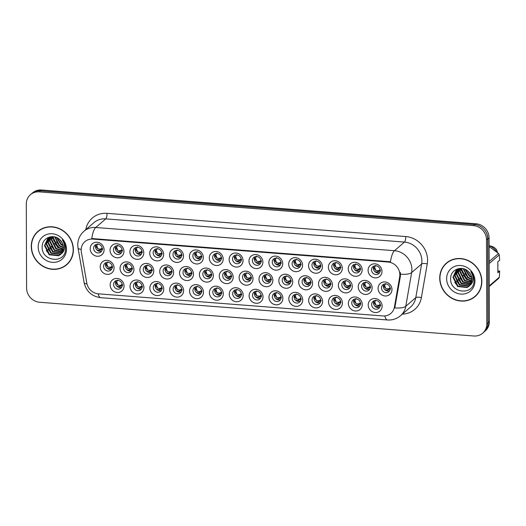 <?xml version="1.0" encoding="UTF-8"?>
<svg xmlns="http://www.w3.org/2000/svg" width="526" height="526" viewBox="0 0 526 526"><rect width="100%" height="100%" fill="white"/><g stroke="black" fill="none" stroke-linecap="round" stroke-linejoin="round"><path stroke-width="0.79" d="M302.713 299.899A7.265 6.7 49.2 0 1 295.79 306.369A7.265 6.7 49.2 0 1 288.82 298.821A7.265 6.7 49.2 0 1 295.737 292.351A7.265 6.7 49.2 0 1 302.713 299.899M292.219 298.334A4.543 4.188 -130.8 0 0 294.843 302.549A4.543 4.188 -130.8 0 0 299.531 302.108A4.543 4.188 -130.8 0 0 300.905 299.005A4.543 4.188 -130.8 0 0 298.281 294.79A4.543 4.188 -130.8 0 0 293.593 295.231A4.543 4.188 -130.8 0 0 292.219 298.334M322.563 301.444A7.265 6.7 49.2 0 1 315.639 307.914A7.265 6.7 49.2 0 1 308.67 300.366A7.265 6.7 49.2 0 1 315.587 293.896A7.265 6.7 49.2 0 1 322.563 301.444M312.069 299.873A4.543 4.188 -130.8 0 0 314.693 304.094A4.543 4.188 -130.8 0 0 319.381 303.653A4.543 4.188 -130.8 0 0 320.755 300.55A4.543 4.188 -130.8 0 0 318.131 296.335A4.543 4.188 -130.8 0 0 313.443 296.776A4.543 4.188 -130.8 0 0 312.069 299.873M342.413 302.983A7.265 6.7 49.2 0 1 335.489 309.452A7.265 6.7 49.2 0 1 328.52 301.904A7.265 6.7 49.2 0 1 335.437 295.434A7.265 6.7 49.2 0 1 342.413 302.983M331.919 301.418A4.543 4.188 -130.8 0 0 334.543 305.639A4.543 4.188 -130.8 0 0 339.231 305.192A4.543 4.188 -130.8 0 0 340.605 302.095A4.543 4.188 -130.8 0 0 337.981 297.874A4.543 4.188 -130.8 0 0 333.3 298.314A4.543 4.188 -130.8 0 0 331.919 301.418M282.863 298.36A7.265 6.7 49.2 0 1 275.94 304.824A7.265 6.7 49.2 0 1 268.97 297.275A7.265 6.7 49.2 0 1 275.887 290.806A7.265 6.7 49.2 0 1 282.863 298.36M272.369 296.789A4.543 4.188 -130.8 0 0 274.993 301.01A4.543 4.188 -130.8 0 0 279.681 300.57A4.543 4.188 -130.8 0 0 281.055 297.466A4.543 4.188 -130.8 0 0 278.432 293.245A4.543 4.188 -130.8 0 0 273.744 293.692A4.543 4.188 -130.8 0 0 272.369 296.789M263.013 296.815A7.265 6.7 49.2 0 1 256.09 303.285A7.265 6.7 49.2 0 1 249.12 295.737A7.265 6.7 49.2 0 1 256.037 289.267A7.265 6.7 49.2 0 1 263.013 296.815M252.519 295.25A4.543 4.188 -130.8 0 0 255.143 299.465A4.543 4.188 -130.8 0 0 259.831 299.024A4.543 4.188 -130.8 0 0 261.205 295.921A4.543 4.188 -130.8 0 0 258.582 291.706A4.543 4.188 -130.8 0 0 253.894 292.147A4.543 4.188 -130.8 0 0 252.519 295.25M362.263 304.528A7.265 6.7 49.2 0 1 355.339 310.998A7.265 6.7 49.2 0 1 348.37 303.449A7.265 6.7 49.2 0 1 355.287 296.98A7.265 6.7 49.2 0 1 362.263 304.528M351.769 302.963A4.543 4.188 -130.8 0 0 354.392 307.177A4.543 4.188 -130.8 0 0 359.08 306.737A4.543 4.188 -130.8 0 0 360.455 303.633A4.543 4.188 -130.8 0 0 357.831 299.419A4.543 4.188 -130.8 0 0 353.15 299.859A4.543 4.188 -130.8 0 0 351.769 302.963M243.163 295.27A7.265 6.7 49.2 0 1 236.24 301.74A7.265 6.7 49.2 0 1 229.264 294.192A7.265 6.7 49.2 0 1 236.187 287.722A7.265 6.7 49.2 0 1 243.163 295.27M232.67 293.705A4.543 4.188 -130.8 0 0 235.293 297.926A4.543 4.188 -130.8 0 0 239.981 297.479A4.543 4.188 -130.8 0 0 241.355 294.382A4.543 4.188 -130.8 0 0 238.732 290.161A4.543 4.188 -130.8 0 0 234.044 290.602A4.543 4.188 -130.8 0 0 232.67 293.705M223.313 293.732A7.265 6.7 49.2 0 1 216.39 300.201A7.265 6.7 49.2 0 1 209.414 292.647A7.265 6.7 49.2 0 1 216.337 286.183A7.265 6.7 49.2 0 1 223.313 293.732M212.82 292.16A4.543 4.188 -130.8 0 0 215.443 296.381A4.543 4.188 -130.8 0 0 220.131 295.941A4.543 4.188 -130.8 0 0 221.505 292.837A4.543 4.188 -130.8 0 0 218.882 288.616A4.543 4.188 -130.8 0 0 214.194 289.063A4.543 4.188 -130.8 0 0 212.82 292.16M203.457 292.186A7.265 6.7 49.2 0 1 196.54 298.656A7.265 6.7 49.2 0 1 189.564 291.108A7.265 6.7 49.2 0 1 196.487 284.638A7.265 6.7 49.2 0 1 203.457 292.186M192.97 290.622A4.543 4.188 -130.8 0 0 195.593 294.836A4.543 4.188 -130.8 0 0 200.281 294.396A4.543 4.188 -130.8 0 0 201.655 291.292A4.543 4.188 -130.8 0 0 199.032 287.078A4.543 4.188 -130.8 0 0 194.344 287.518A4.543 4.188 -130.8 0 0 192.97 290.622M183.607 290.641A7.265 6.7 49.2 0 1 176.69 297.111A7.265 6.7 49.2 0 1 169.714 289.563A7.265 6.7 49.2 0 1 176.637 283.093A7.265 6.7 49.2 0 1 183.607 290.641M173.12 289.076A4.543 4.188 -130.8 0 0 175.743 293.298A4.543 4.188 -130.8 0 0 180.431 292.85A4.543 4.188 -130.8 0 0 181.805 289.754A4.543 4.188 -130.8 0 0 179.182 285.533A4.543 4.188 -130.8 0 0 174.494 285.973A4.543 4.188 -130.8 0 0 173.12 289.076M163.757 289.103A7.265 6.7 49.2 0 1 156.84 295.573A7.265 6.7 49.2 0 1 149.864 288.024A7.265 6.7 49.2 0 1 156.787 281.555A7.265 6.7 49.2 0 1 163.757 289.103M153.27 287.531A4.543 4.188 -130.8 0 0 155.893 291.752A4.543 4.188 -130.8 0 0 160.581 291.312A4.543 4.188 -130.8 0 0 161.955 288.209A4.543 4.188 -130.8 0 0 159.332 283.987A4.543 4.188 -130.8 0 0 154.644 284.435A4.543 4.188 -130.8 0 0 153.27 287.531M143.907 287.558A7.265 6.7 49.2 0 1 136.99 294.027A7.265 6.7 49.2 0 1 130.014 286.479A7.265 6.7 49.2 0 1 136.938 280.01A7.265 6.7 49.2 0 1 143.907 287.558M133.42 285.993A4.543 4.188 -130.8 0 0 136.043 290.207A4.543 4.188 -130.8 0 0 140.731 289.767A4.543 4.188 -130.8 0 0 142.105 286.663A4.543 4.188 -130.8 0 0 139.482 282.449A4.543 4.188 -130.8 0 0 134.794 282.889A4.543 4.188 -130.8 0 0 133.42 285.993M124.057 286.019A7.265 6.7 49.2 0 1 117.14 292.482A7.265 6.7 49.2 0 1 110.164 284.934A7.265 6.7 49.2 0 1 117.088 278.464A7.265 6.7 49.2 0 1 124.057 286.019M113.57 284.448A4.543 4.188 -130.8 0 0 116.193 288.669A4.543 4.188 -130.8 0 0 120.881 288.228A4.543 4.188 -130.8 0 0 122.256 285.125A4.543 4.188 -130.8 0 0 119.632 280.904A4.543 4.188 -130.8 0 0 114.944 281.344A4.543 4.188 -130.8 0 0 113.57 284.448M382.113 306.073A7.265 6.7 49.2 0 1 375.189 312.543A7.265 6.7 49.2 0 1 368.22 304.988A7.265 6.7 49.2 0 1 375.137 298.525A7.265 6.7 49.2 0 1 382.113 306.073M371.619 304.501A4.543 4.188 -130.8 0 0 374.242 308.723A4.543 4.188 -130.8 0 0 378.93 308.282A4.543 4.188 -130.8 0 0 380.305 305.179A4.543 4.188 -130.8 0 0 377.681 300.957A4.543 4.188 -130.8 0 0 373 301.405A4.543 4.188 -130.8 0 0 371.619 304.501M332.425 284.868A7.265 6.7 49.2 0 1 325.502 291.338A7.265 6.7 49.2 0 1 318.532 283.784A7.265 6.7 49.2 0 1 325.456 277.32A7.265 6.7 49.2 0 1 332.425 284.868M321.938 283.297A4.543 4.188 -130.8 0 0 324.555 287.518A4.543 4.188 -130.8 0 0 329.243 287.078A4.543 4.188 -130.8 0 0 330.617 283.974A4.543 4.188 -130.8 0 0 328 279.753A4.543 4.188 -130.8 0 0 323.312 280.2A4.543 4.188 -130.8 0 0 321.938 283.297M272.876 280.24A7.265 6.7 49.2 0 1 265.952 286.709A7.265 6.7 49.2 0 1 258.983 279.161A7.265 6.7 49.2 0 1 265.906 272.692A7.265 6.7 49.2 0 1 272.876 280.24M262.389 278.668A4.543 4.188 -130.8 0 0 265.005 282.889A4.543 4.188 -130.8 0 0 269.693 282.449A4.543 4.188 -130.8 0 0 271.068 279.345A4.543 4.188 -130.8 0 0 268.451 275.131A4.543 4.188 -130.8 0 0 263.763 275.571A4.543 4.188 -130.8 0 0 262.389 278.668M312.575 283.323A7.265 6.7 49.2 0 1 305.652 289.793A7.265 6.7 49.2 0 1 298.683 282.245A7.265 6.7 49.2 0 1 305.606 275.775A7.265 6.7 49.2 0 1 312.575 283.323M302.088 281.758A4.543 4.188 -130.8 0 0 304.705 285.973A4.543 4.188 -130.8 0 0 309.393 285.533A4.543 4.188 -130.8 0 0 310.767 282.429A4.543 4.188 -130.8 0 0 308.151 278.215A4.543 4.188 -130.8 0 0 303.463 278.655A4.543 4.188 -130.8 0 0 302.088 281.758M253.026 278.695A7.265 6.7 49.2 0 1 246.102 285.164A7.265 6.7 49.2 0 1 239.133 277.616A7.265 6.7 49.2 0 1 246.056 271.146A7.265 6.7 49.2 0 1 253.026 278.695M242.539 277.13A4.543 4.188 -130.8 0 0 245.155 281.344A4.543 4.188 -130.8 0 0 249.843 280.904A4.543 4.188 -130.8 0 0 251.218 277.8A4.543 4.188 -130.8 0 0 248.601 273.586A4.543 4.188 -130.8 0 0 243.913 274.026A4.543 4.188 -130.8 0 0 242.539 277.13M352.275 286.407A7.265 6.7 49.2 0 1 345.352 292.877A7.265 6.7 49.2 0 1 338.382 285.329A7.265 6.7 49.2 0 1 345.306 278.859A7.265 6.7 49.2 0 1 352.275 286.407M341.788 284.842A4.543 4.188 -130.8 0 0 344.405 289.063A4.543 4.188 -130.8 0 0 349.093 288.616A4.543 4.188 -130.8 0 0 350.467 285.519A4.543 4.188 -130.8 0 0 347.85 281.298A4.543 4.188 -130.8 0 0 343.162 281.739A4.543 4.188 -130.8 0 0 341.788 284.842M372.125 287.952A7.265 6.7 49.2 0 1 365.202 294.422A7.265 6.7 49.2 0 1 358.232 286.874A7.265 6.7 49.2 0 1 365.156 280.404A7.265 6.7 49.2 0 1 372.125 287.952M361.638 286.387A4.543 4.188 -130.8 0 0 364.255 290.602A4.543 4.188 -130.8 0 0 368.943 290.161A4.543 4.188 -130.8 0 0 370.317 287.058A4.543 4.188 -130.8 0 0 367.7 282.843A4.543 4.188 -130.8 0 0 363.012 283.284A4.543 4.188 -130.8 0 0 361.638 286.387M292.726 281.778A7.265 6.7 49.2 0 1 285.802 288.248A7.265 6.7 49.2 0 1 278.833 280.7A7.265 6.7 49.2 0 1 285.756 274.23A7.265 6.7 49.2 0 1 292.726 281.778M282.238 280.213A4.543 4.188 -130.8 0 0 284.855 284.435A4.543 4.188 -130.8 0 0 289.543 283.987A4.543 4.188 -130.8 0 0 290.917 280.891A4.543 4.188 -130.8 0 0 288.301 276.669A4.543 4.188 -130.8 0 0 283.613 277.11A4.543 4.188 -130.8 0 0 282.238 280.213M233.176 277.156A7.265 6.7 49.2 0 1 226.252 283.619A7.265 6.7 49.2 0 1 219.283 276.071A7.265 6.7 49.2 0 1 226.206 269.601A7.265 6.7 49.2 0 1 233.176 277.156M222.689 275.585A4.543 4.188 -130.8 0 0 225.306 279.806A4.543 4.188 -130.8 0 0 229.994 279.365A4.543 4.188 -130.8 0 0 231.368 276.262A4.543 4.188 -130.8 0 0 228.751 272.041A4.543 4.188 -130.8 0 0 224.063 272.488A4.543 4.188 -130.8 0 0 222.689 275.585M213.326 275.611A7.265 6.7 49.2 0 1 206.402 282.081A7.265 6.7 49.2 0 1 199.433 274.533A7.265 6.7 49.2 0 1 206.356 268.063A7.265 6.7 49.2 0 1 213.326 275.611M202.839 274.046A4.543 4.188 -130.8 0 0 205.456 278.261A4.543 4.188 -130.8 0 0 210.144 277.82A4.543 4.188 -130.8 0 0 211.518 274.717A4.543 4.188 -130.8 0 0 208.901 270.502A4.543 4.188 -130.8 0 0 204.213 270.943A4.543 4.188 -130.8 0 0 202.839 274.046M193.476 274.066A7.265 6.7 49.2 0 1 186.552 280.536A7.265 6.7 49.2 0 1 179.583 272.987A7.265 6.7 49.2 0 1 186.506 266.518A7.265 6.7 49.2 0 1 193.476 274.066M182.989 272.501A4.543 4.188 -130.8 0 0 185.606 276.722A4.543 4.188 -130.8 0 0 190.294 276.275A4.543 4.188 -130.8 0 0 191.668 273.178A4.543 4.188 -130.8 0 0 189.051 268.957A4.543 4.188 -130.8 0 0 184.363 269.397A4.543 4.188 -130.8 0 0 182.989 272.501M173.626 272.527A7.265 6.7 49.2 0 1 166.703 278.997A7.265 6.7 49.2 0 1 159.733 271.442A7.265 6.7 49.2 0 1 166.65 264.979A7.265 6.7 49.2 0 1 173.626 272.527M163.132 270.956A4.543 4.188 -130.8 0 0 165.756 275.177A4.543 4.188 -130.8 0 0 170.444 274.736A4.543 4.188 -130.8 0 0 171.818 271.633A4.543 4.188 -130.8 0 0 169.201 267.412A4.543 4.188 -130.8 0 0 164.513 267.859A4.543 4.188 -130.8 0 0 163.132 270.956M153.776 270.982A7.265 6.7 49.2 0 1 146.853 277.452A7.265 6.7 49.2 0 1 139.883 269.904A7.265 6.7 49.2 0 1 146.8 263.434A7.265 6.7 49.2 0 1 153.776 270.982M143.282 269.417A4.543 4.188 -130.8 0 0 145.906 273.632A4.543 4.188 -130.8 0 0 150.594 273.191A4.543 4.188 -130.8 0 0 151.968 270.088A4.543 4.188 -130.8 0 0 149.345 265.873A4.543 4.188 -130.8 0 0 144.663 266.314A4.543 4.188 -130.8 0 0 143.282 269.417M133.926 269.437A7.265 6.7 49.2 0 1 127.003 275.907A7.265 6.7 49.2 0 1 120.033 268.359A7.265 6.7 49.2 0 1 126.95 261.889A7.265 6.7 49.2 0 1 133.926 269.437M123.432 267.872A4.543 4.188 -130.8 0 0 126.056 272.093A4.543 4.188 -130.8 0 0 130.744 271.646A4.543 4.188 -130.8 0 0 132.118 268.549A4.543 4.188 -130.8 0 0 129.495 264.328A4.543 4.188 -130.8 0 0 124.813 264.769A4.543 4.188 -130.8 0 0 123.432 267.872M114.076 267.898A7.265 6.7 49.2 0 1 107.153 274.368A7.265 6.7 49.2 0 1 100.183 266.82A7.265 6.7 49.2 0 1 107.1 260.35A7.265 6.7 49.2 0 1 114.076 267.898M103.583 266.327A4.543 4.188 -130.8 0 0 106.206 270.548A4.543 4.188 -130.8 0 0 110.894 270.108A4.543 4.188 -130.8 0 0 112.268 267.004A4.543 4.188 -130.8 0 0 109.645 262.79A4.543 4.188 -130.8 0 0 104.963 263.23A4.543 4.188 -130.8 0 0 103.583 266.327M391.975 289.497A7.265 6.7 49.2 0 1 385.052 295.967A7.265 6.7 49.2 0 1 378.082 288.412A7.265 6.7 49.2 0 1 385.006 281.943A7.265 6.7 49.2 0 1 391.975 289.497M381.488 287.926A4.543 4.188 -130.8 0 0 384.105 292.147A4.543 4.188 -130.8 0 0 388.793 291.706A4.543 4.188 -130.8 0 0 390.167 288.603A4.543 4.188 -130.8 0 0 387.55 284.382A4.543 4.188 -130.8 0 0 382.862 284.829A4.543 4.188 -130.8 0 0 381.488 287.926M362.138 269.831A7.265 6.7 49.2 0 1 355.214 276.301A7.265 6.7 49.2 0 1 348.245 268.753A7.265 6.7 49.2 0 1 355.168 262.283A7.265 6.7 49.2 0 1 362.138 269.831M351.651 268.267A4.543 4.188 -130.8 0 0 354.274 272.481A4.543 4.188 -130.8 0 0 358.962 272.041A4.543 4.188 -130.8 0 0 360.336 268.944A4.543 4.188 -130.8 0 0 357.713 264.723A4.543 4.188 -130.8 0 0 353.025 265.163A4.543 4.188 -130.8 0 0 351.651 268.267M342.288 268.293A7.265 6.7 49.2 0 1 335.364 274.763A7.265 6.7 49.2 0 1 328.395 267.208A7.265 6.7 49.2 0 1 335.318 260.738A7.265 6.7 49.2 0 1 342.288 268.293M331.801 266.721A4.543 4.188 -130.8 0 0 334.424 270.943A4.543 4.188 -130.8 0 0 339.112 270.502A4.543 4.188 -130.8 0 0 340.486 267.399A4.543 4.188 -130.8 0 0 337.863 263.178A4.543 4.188 -130.8 0 0 333.175 263.625A4.543 4.188 -130.8 0 0 331.801 266.721M322.438 266.748A7.265 6.7 49.2 0 1 315.515 273.218A7.265 6.7 49.2 0 1 308.545 265.669A7.265 6.7 49.2 0 1 315.469 259.2A7.265 6.7 49.2 0 1 322.438 266.748M311.951 265.183A4.543 4.188 -130.8 0 0 314.574 269.397A4.543 4.188 -130.8 0 0 319.256 268.957A4.543 4.188 -130.8 0 0 320.636 265.854A4.543 4.188 -130.8 0 0 318.013 261.639A4.543 4.188 -130.8 0 0 313.325 262.079A4.543 4.188 -130.8 0 0 311.951 265.183M302.588 265.203A7.265 6.7 49.2 0 1 295.665 271.672A7.265 6.7 49.2 0 1 288.695 264.124A7.265 6.7 49.2 0 1 295.619 257.655A7.265 6.7 49.2 0 1 302.588 265.203M292.101 263.638A4.543 4.188 -130.8 0 0 294.724 267.859A4.543 4.188 -130.8 0 0 299.406 267.412A4.543 4.188 -130.8 0 0 300.787 264.315A4.543 4.188 -130.8 0 0 298.163 260.094A4.543 4.188 -130.8 0 0 293.475 260.534A4.543 4.188 -130.8 0 0 292.101 263.638M282.738 263.664A7.265 6.7 49.2 0 1 275.815 270.134A7.265 6.7 49.2 0 1 268.845 262.586A7.265 6.7 49.2 0 1 275.769 256.116A7.265 6.7 49.2 0 1 282.738 263.664M272.251 262.093A4.543 4.188 -130.8 0 0 274.874 266.314A4.543 4.188 -130.8 0 0 279.556 265.873A4.543 4.188 -130.8 0 0 280.937 262.77A4.543 4.188 -130.8 0 0 278.313 258.549A4.543 4.188 -130.8 0 0 273.625 258.996A4.543 4.188 -130.8 0 0 272.251 262.093M262.888 262.119A7.265 6.7 49.2 0 1 255.965 268.589A7.265 6.7 49.2 0 1 248.995 261.041A7.265 6.7 49.2 0 1 255.919 254.571A7.265 6.7 49.2 0 1 262.888 262.119M252.401 260.554A4.543 4.188 -130.8 0 0 255.025 264.769A4.543 4.188 -130.8 0 0 259.706 264.328A4.543 4.188 -130.8 0 0 261.087 261.225A4.543 4.188 -130.8 0 0 258.463 257.01A4.543 4.188 -130.8 0 0 253.775 257.451A4.543 4.188 -130.8 0 0 252.401 260.554M243.038 260.574A7.265 6.7 49.2 0 1 236.115 267.044A7.265 6.7 49.2 0 1 229.145 259.496A7.265 6.7 49.2 0 1 236.069 253.026A7.265 6.7 49.2 0 1 243.038 260.574M232.551 259.009A4.543 4.188 -130.8 0 0 235.168 263.23A4.543 4.188 -130.8 0 0 239.856 262.783A4.543 4.188 -130.8 0 0 241.237 259.686A4.543 4.188 -130.8 0 0 238.613 255.465A4.543 4.188 -130.8 0 0 233.925 255.906A4.543 4.188 -130.8 0 0 232.551 259.009M223.188 259.035A7.265 6.7 49.2 0 1 216.265 265.505A7.265 6.7 49.2 0 1 209.295 257.957A7.265 6.7 49.2 0 1 216.219 251.487A7.265 6.7 49.2 0 1 223.188 259.035M212.701 257.47A4.543 4.188 -130.8 0 0 215.318 261.685A4.543 4.188 -130.8 0 0 220.006 261.244A4.543 4.188 -130.8 0 0 221.38 258.141A4.543 4.188 -130.8 0 0 218.763 253.926A4.543 4.188 -130.8 0 0 214.075 254.367A4.543 4.188 -130.8 0 0 212.701 257.47M203.338 257.49A7.265 6.7 49.2 0 1 196.415 263.96A7.265 6.7 49.2 0 1 189.445 256.412A7.265 6.7 49.2 0 1 196.369 249.942A7.265 6.7 49.2 0 1 203.338 257.49M192.851 255.925A4.543 4.188 -130.8 0 0 195.468 260.14A4.543 4.188 -130.8 0 0 200.156 259.699A4.543 4.188 -130.8 0 0 201.53 256.603A4.543 4.188 -130.8 0 0 198.913 252.381A4.543 4.188 -130.8 0 0 194.225 252.822A4.543 4.188 -130.8 0 0 192.851 255.925M183.489 255.952A7.265 6.7 49.2 0 1 176.565 262.415A7.265 6.7 49.2 0 1 169.596 254.867A7.265 6.7 49.2 0 1 176.519 248.397A7.265 6.7 49.2 0 1 183.489 255.952M173.001 254.38A4.543 4.188 -130.8 0 0 175.618 258.601A4.543 4.188 -130.8 0 0 180.306 258.161A4.543 4.188 -130.8 0 0 181.68 255.057A4.543 4.188 -130.8 0 0 179.064 250.836A4.543 4.188 -130.8 0 0 174.376 251.283A4.543 4.188 -130.8 0 0 173.001 254.38M163.639 254.406A7.265 6.7 49.2 0 1 156.715 260.876A7.265 6.7 49.2 0 1 149.746 253.328A7.265 6.7 49.2 0 1 156.669 246.858A7.265 6.7 49.2 0 1 163.639 254.406M153.151 252.842A4.543 4.188 -130.8 0 0 155.768 257.056A4.543 4.188 -130.8 0 0 160.456 256.616A4.543 4.188 -130.8 0 0 161.83 253.512A4.543 4.188 -130.8 0 0 159.214 249.298A4.543 4.188 -130.8 0 0 154.526 249.738A4.543 4.188 -130.8 0 0 153.151 252.842M143.789 252.861A7.265 6.7 49.2 0 1 136.865 259.331A7.265 6.7 49.2 0 1 129.896 251.783A7.265 6.7 49.2 0 1 136.819 245.313A7.265 6.7 49.2 0 1 143.789 252.861M133.302 251.296A4.543 4.188 -130.8 0 0 135.918 255.518A4.543 4.188 -130.8 0 0 140.606 255.071A4.543 4.188 -130.8 0 0 141.981 251.974A4.543 4.188 -130.8 0 0 139.364 247.753A4.543 4.188 -130.8 0 0 134.676 248.193A4.543 4.188 -130.8 0 0 133.302 251.296M123.939 251.323A7.265 6.7 49.2 0 1 117.015 257.793A7.265 6.7 49.2 0 1 110.046 250.238A7.265 6.7 49.2 0 1 116.969 243.775A7.265 6.7 49.2 0 1 123.939 251.323M113.452 249.751A4.543 4.188 -130.8 0 0 116.068 253.973A4.543 4.188 -130.8 0 0 120.756 253.532A4.543 4.188 -130.8 0 0 122.131 250.429A4.543 4.188 -130.8 0 0 119.514 246.207A4.543 4.188 -130.8 0 0 114.826 246.655A4.543 4.188 -130.8 0 0 113.452 249.751M104.089 249.778A7.265 6.7 49.2 0 1 97.165 256.247A7.265 6.7 49.2 0 1 90.196 248.699A7.265 6.7 49.2 0 1 97.119 242.23A7.265 6.7 49.2 0 1 104.089 249.778M93.602 248.213A4.543 4.188 -130.8 0 0 96.219 252.427A4.543 4.188 -130.8 0 0 100.907 251.987A4.543 4.188 -130.8 0 0 102.281 248.883A4.543 4.188 -130.8 0 0 99.664 244.669A4.543 4.188 -130.8 0 0 94.976 245.109A4.543 4.188 -130.8 0 0 93.602 248.213M381.988 271.377A7.265 6.7 49.2 0 1 375.064 277.846A7.265 6.7 49.2 0 1 368.095 270.298A7.265 6.7 49.2 0 1 375.018 263.828A7.265 6.7 49.2 0 1 381.988 271.377M371.501 269.812A4.543 4.188 -130.8 0 0 374.124 274.026A4.543 4.188 -130.8 0 0 378.812 273.586A4.543 4.188 -130.8 0 0 380.186 270.482A4.543 4.188 -130.8 0 0 377.563 266.268A4.543 4.188 -130.8 0 0 372.875 266.708A4.543 4.188 -130.8 0 0 371.501 269.812M300.333 301.155A4.543 4.188 49.2 0 1 294.087 296.723A4.543 4.188 49.2 0 1 294.659 294.58M320.183 302.693A4.543 4.188 49.2 0 1 313.937 298.268A4.543 4.188 49.2 0 1 314.509 296.125M340.033 304.238A4.543 4.188 49.2 0 1 333.786 299.807A4.543 4.188 49.2 0 1 334.358 297.663M280.483 299.61A4.543 4.188 49.2 0 1 274.237 295.178A4.543 4.188 49.2 0 1 274.809 293.035M260.633 298.064A4.543 4.188 49.2 0 1 254.387 293.639A4.543 4.188 49.2 0 1 254.959 291.496M359.883 305.784A4.543 4.188 49.2 0 1 353.636 301.352A4.543 4.188 49.2 0 1 354.208 299.209M240.783 296.526A4.543 4.188 49.2 0 1 234.537 292.094A4.543 4.188 49.2 0 1 235.109 289.951M220.933 294.981A4.543 4.188 49.2 0 1 214.687 290.556A4.543 4.188 49.2 0 1 215.259 288.406M201.083 293.436A4.543 4.188 49.2 0 1 194.837 289.011A4.543 4.188 49.2 0 1 195.409 286.867M181.233 291.897A4.543 4.188 49.2 0 1 174.987 287.466A4.543 4.188 49.2 0 1 175.559 285.322M161.383 290.352A4.543 4.188 49.2 0 1 155.137 285.927A4.543 4.188 49.2 0 1 155.709 283.784M141.533 288.813A4.543 4.188 49.2 0 1 135.287 284.382A4.543 4.188 49.2 0 1 135.859 282.238M121.684 287.268A4.543 4.188 49.2 0 1 115.437 282.837A4.543 4.188 49.2 0 1 116.009 280.693M379.733 307.322A4.543 4.188 49.2 0 1 373.486 302.897A4.543 4.188 49.2 0 1 374.058 300.747M330.045 286.118A4.543 4.188 49.2 0 1 323.799 281.693A4.543 4.188 49.2 0 1 324.378 279.543M270.495 281.489A4.543 4.188 49.2 0 1 264.249 277.064A4.543 4.188 49.2 0 1 264.828 274.92M310.195 284.579A4.543 4.188 49.2 0 1 303.949 280.148A4.543 4.188 49.2 0 1 304.528 278.004M250.646 279.95A4.543 4.188 49.2 0 1 244.399 275.519A4.543 4.188 49.2 0 1 244.978 273.375M349.895 287.663A4.543 4.188 49.2 0 1 343.649 283.231A4.543 4.188 49.2 0 1 344.228 281.088M369.745 289.201A4.543 4.188 49.2 0 1 363.499 284.776A4.543 4.188 49.2 0 1 364.077 282.633M290.345 283.034A4.543 4.188 49.2 0 1 284.099 278.602A4.543 4.188 49.2 0 1 284.678 276.459M230.796 278.405A4.543 4.188 49.2 0 1 224.549 273.974A4.543 4.188 49.2 0 1 225.128 271.83M210.946 276.86A4.543 4.188 49.2 0 1 204.699 272.435A4.543 4.188 49.2 0 1 205.278 270.292M191.096 275.322A4.543 4.188 49.2 0 1 184.85 270.89A4.543 4.188 49.2 0 1 185.422 268.747M171.246 273.776A4.543 4.188 49.2 0 1 165 269.351A4.543 4.188 49.2 0 1 165.572 267.201M151.396 272.231A4.543 4.188 49.2 0 1 145.15 267.806A4.543 4.188 49.2 0 1 145.722 265.663M131.546 270.693A4.543 4.188 49.2 0 1 125.3 266.261A4.543 4.188 49.2 0 1 125.872 264.118M111.696 269.148A4.543 4.188 49.2 0 1 105.45 264.723A4.543 4.188 49.2 0 1 106.022 262.579M389.595 290.746A4.543 4.188 49.2 0 1 383.349 286.315A4.543 4.188 49.2 0 1 383.927 284.171M359.758 271.087A4.543 4.188 49.2 0 1 353.518 266.656A4.543 4.188 49.2 0 1 354.09 264.512M339.908 269.542A4.543 4.188 49.2 0 1 333.668 265.111A4.543 4.188 49.2 0 1 334.24 262.967M320.058 267.997A4.543 4.188 49.2 0 1 313.818 263.572A4.543 4.188 49.2 0 1 314.39 261.429M300.208 266.458A4.543 4.188 49.2 0 1 293.968 262.027A4.543 4.188 49.2 0 1 294.54 259.883M280.358 264.913A4.543 4.188 49.2 0 1 274.118 260.488A4.543 4.188 49.2 0 1 274.69 258.338M260.508 263.375A4.543 4.188 49.2 0 1 254.268 258.943A4.543 4.188 49.2 0 1 254.84 256.8M240.658 261.83A4.543 4.188 49.2 0 1 234.418 257.398A4.543 4.188 49.2 0 1 234.99 255.255M220.808 260.285A4.543 4.188 49.2 0 1 214.569 255.86A4.543 4.188 49.2 0 1 215.141 253.716M200.958 258.746A4.543 4.188 49.2 0 1 194.719 254.314A4.543 4.188 49.2 0 1 195.291 252.171M181.108 257.201A4.543 4.188 49.2 0 1 174.869 252.769A4.543 4.188 49.2 0 1 175.441 250.626M161.258 255.656A4.543 4.188 49.2 0 1 155.019 251.231A4.543 4.188 49.2 0 1 155.591 249.087M141.409 254.117A4.543 4.188 49.2 0 1 135.162 249.686A4.543 4.188 49.2 0 1 135.741 247.542M121.559 252.572A4.543 4.188 49.2 0 1 115.312 248.147A4.543 4.188 49.2 0 1 115.891 245.997M101.709 251.034A4.543 4.188 49.2 0 1 95.462 246.602A4.543 4.188 49.2 0 1 96.041 244.458M379.608 272.626A4.543 4.188 49.2 0 1 373.368 268.201A4.543 4.188 49.2 0 1 373.94 266.057M81.359 252.079A12.262 11.302 49.2 0 1 81.168 250.014A12.262 11.302 49.2 0 1 84.883 241.638A12.262 11.302 49.2 0 1 92.852 239.093L388.083 262.04A12.262 11.302 49.2 0 1 399.681 276.821L394.428 307.066A12.262 11.302 49.2 0 1 390.884 313.397A12.262 11.302 49.2 0 1 382.915 315.942L98.401 293.83A12.262 11.302 49.2 0 1 86.823 283.159L81.359 252.079M31.264 246.424A22.026 20.304 -130.8 0 0 43.98 266.886A22.026 20.304 -130.8 0 0 66.71 264.736A22.026 20.304 -130.8 0 0 73.377 249.699A22.026 20.304 -130.8 0 0 60.668 229.237A22.026 20.304 -130.8 0 0 37.938 231.381A22.026 20.304 -130.8 0 0 31.264 246.424M64.731 265.959A22.026 20.304 -130.8 0 0 67.236 264.269M439.729 278.169A22.026 20.304 -130.8 0 0 452.439 298.63A22.026 20.304 -130.8 0 0 475.175 296.48A22.026 20.304 -130.8 0 0 481.842 281.443A22.026 20.304 -130.8 0 0 469.133 260.981A22.026 20.304 -130.8 0 0 446.396 263.125A22.026 20.304 -130.8 0 0 439.729 278.169M473.19 297.703A22.026 20.304 -130.8 0 0 475.701 296.013M91.754 238.541L390.463 261.751A15.898 4.51 -85.6 0 1 394.461 250.705A18.167 16.747 49.2 0 1 411.891 269.575A18.167 16.747 49.2 0 1 411.634 272.599L405.783 306.303A18.167 16.747 49.2 0 1 400.536 315.685L410.53 307.066A18.167 16.747 -130.8 0 0 415.777 297.683L421.628 263.973A18.167 16.747 -130.8 0 0 421.885 260.955A18.167 16.747 -130.8 0 0 404.455 242.078L105.746 218.869A18.167 16.747 -130.8 0 0 93.944 222.636L83.95 231.256A18.167 16.747 49.2 0 1 95.752 227.488A15.898 4.51 94.4 0 0 91.754 238.541M482.684 333.175L483.887 332.136A13.623 12.558 -130.8 0 0 488.01 322.832L487.714 238.725A13.623 12.558 -130.8 0 0 474.643 224.569L40.476 190.826A13.623 12.558 -130.8 0 0 31.626 193.653L30.423 194.692A13.623 12.558 -130.8 0 0 26.3 203.996L26.596 288.103A13.623 12.558 -130.8 0 0 39.667 302.259L473.827 336.002A13.623 12.558 -130.8 0 0 482.684 333.175A13.623 12.558 -130.8 0 0 486.806 323.871L486.517 239.757A13.623 12.558 -130.8 0 0 473.446 225.608L39.279 191.865A13.623 12.558 -130.8 0 0 30.423 194.692M400.352 272.461L400.404 276.189L394.776 307.914A15.898 4.912 9.8 0 0 405.783 306.303L415.777 297.683A4.543 1.4 -170.2 0 1 421.385 297.624A22.71 20.935 49.2 0 1 402.351 314.121M446.942 262.678A22.026 20.304 -130.8 0 0 444.897 264.907M38.477 230.934A22.026 20.304 -130.8 0 0 36.439 233.163M484.61 331.459L485.255 330.9A13.623 12.558 -130.8 0 0 489.384 321.596L489.088 237.923A13.623 12.558 -130.8 0 0 476.017 223.767L41.508 189.998A13.623 12.558 -130.8 0 0 32.651 192.825L32.402 193.042M485.268 330.722A13.623 12.558 -130.8 0 0 488.181 322.629L487.891 238.955A13.623 12.558 -130.8 0 0 484.919 230.408M380.088 269.568L379.055 271.265L380.173 270.16M380.39 270.068L380.101 271.357M379.917 270.877L380.6 270.837M374.913 271.659L377.523 272.047L378.595 271.554L379.647 270.009M379.128 270.331L378.095 270.739L377.523 272.047M375.801 265.387L373.841 268.24L375.82 270.469L378.095 270.739M375.82 270.469L374.775 267.57M379.055 271.265L378.595 271.561M389.043 289.379L390.154 288.274M390.377 288.189L390.082 289.478M389.904 288.998L390.588 288.958M390.075 287.689L389.043 289.385L388.582 289.675L389.115 288.452L389.635 288.13M389.115 288.452L388.076 288.859L387.511 290.168L388.582 289.675M385.788 283.501L383.829 286.354L385.801 288.59L388.076 288.859M385.801 288.59L384.756 285.69M384.9 289.78L387.511 290.168M380.206 304.265L379.18 305.961L378.72 306.257L379.253 305.027L379.772 304.705M379.253 305.027L378.214 305.435L377.648 306.743L375.031 306.356M375.919 300.083L373.96 302.923L375.939 305.165L378.214 305.435M375.939 305.165L374.893 302.266M380.508 304.764L380.219 306.053M380.042 305.573L380.719 305.534M379.18 305.961L380.291 304.856M377.648 306.743L378.72 306.257M40.982 229.237A21.803 20.093 -130.8 0 0 39.148 230.631L38.082 231.552A21.803 20.093 -130.8 0 0 31.481 246.438A21.803 20.093 -130.8 0 0 44.066 266.689A21.803 20.093 -130.8 0 0 66.565 264.565A21.803 20.093 -130.8 0 0 73.16 249.679A21.803 20.093 -130.8 0 0 60.582 229.428A21.803 20.093 -130.8 0 0 38.082 231.552M62.199 242.736L59.313 239.238M63.284 245.787L60.996 244.564L56.519 237.528M63.153 245.188L61.424 244.195L57.078 237.778M63.468 247.766L59.306 246.023L54.651 236.917M63.462 247.319L59.727 245.655L55.079 237.022M63.33 249.363L57.617 247.483L52.962 238.278L53.119 236.68M63.39 248.989L58.038 247.115L53.382 237.916L53.481 236.713M62.995 250.724L55.92 248.943L51.265 239.744L51.818 236.654M63.094 250.402L56.348 248.574L51.693 239.376L52.12 236.647M62.509 251.908L54.231 250.402L49.576 241.204L50.713 236.766M62.64 251.625L54.651 250.034L49.996 240.836L50.969 236.726M61.897 252.953L52.534 251.862L47.879 242.664L49.694 237.121M62.061 252.704L52.962 251.494L48.307 242.295L49.957 236.996M61.187 253.867L60.378 254.328L50.844 253.322L46.189 244.123L48.721 237.699M61.378 253.65L60.799 253.966L51.265 252.96L46.61 243.755L48.957 237.542M61.233 253.815L63.468 247.674C63.403 244.689 62.272 242.111 60.076 239.941C53.862 233.189 42.172 237.673 42.185 246.385C40.949 261.751 65.342 264.21 65.52 249.436L65.54 248.693C65.494 245.445 64.409 242.506 62.298 239.889C64.06 242.532 64.79 245.294 64.488 248.173C64.179 250.6 63.094 252.48 61.233 253.815L58.682 255.787L49.155 254.781L44.5 245.583L47.827 238.377L50.332 236.831M60.602 254.466L59.109 255.426L49.576 254.42L44.92 245.215L48.044 238.199M48.911 237.496L49.352 237.068M38.168 246.957A14.807 13.65 -130.8 0 0 52.37 262.342A14.807 13.65 -130.8 0 0 66.48 249.16A14.807 13.65 -130.8 0 0 52.271 233.774A14.807 13.65 -130.8 0 0 38.168 246.957M66.565 264.565L67.63 263.644A21.803 20.093 -130.8 0 0 69.274 262.033M60.398 248.371L58.984 247.509L53.632 240.467M49.266 254.19L46.295 250.731M50.956 252.73L47.984 249.271M52.653 251.27L49.674 247.812M54.342 249.811L51.37 246.352M63.258 249.732L61.555 249.186M57.728 246.891L54.757 243.433M52.975 239.093L52.633 236.654M59.418 245.432L56.446 241.973M58.465 238.6L57.275 238.502M52.962 238.166L51.798 238.081M50.937 238.015L50.47 237.976M449.447 260.988A21.803 20.093 -130.8 0 0 447.613 262.375L446.548 263.296A21.803 20.093 -130.8 0 0 439.946 278.182A21.803 20.093 -130.8 0 0 452.524 298.433A21.803 20.093 -130.8 0 0 475.024 296.309A21.803 20.093 -130.8 0 0 481.625 281.423A21.803 20.093 -130.8 0 0 469.047 261.172A21.803 20.093 -130.8 0 0 446.548 263.296M470.665 274.48L467.778 270.989M471.75 277.531L469.462 276.308L464.984 269.273M471.618 276.932L469.882 275.94L465.536 269.522M471.934 279.51L467.772 277.767L463.11 268.661M471.927 279.063L468.193 277.399L463.544 268.766M471.796 281.108L466.075 279.227L461.42 270.029L461.585 268.424M471.848 280.733L466.503 278.859L461.848 269.66L461.94 268.457M471.454 282.469L464.386 280.687L459.731 271.488L460.276 268.398M471.552 282.146L464.806 280.319L460.151 271.12L460.585 268.392M470.967 283.652L462.696 282.146L458.041 272.948L459.172 268.51M471.105 283.369L463.117 281.778L458.462 272.58L459.428 268.47M470.362 284.697L461 283.606L456.344 274.408L458.159 268.865M470.527 284.448L461.427 283.244L456.765 274.039L458.416 268.74M469.652 285.611L468.844 286.072L459.31 285.066L454.655 275.867L457.179 269.443M469.836 285.394L469.264 285.71L459.731 284.704L455.075 275.499L457.416 269.286M469.698 285.559L471.934 279.418C471.868 276.433 470.737 273.855 468.534 271.686C462.328 264.94 450.637 269.417 450.65 278.129C449.408 293.495 473.801 295.954 473.985 281.18L474.005 280.437C473.952 277.189 472.874 274.256 470.757 271.633C472.526 274.276 473.255 277.038 472.946 279.917C472.644 282.344 471.559 284.224 469.698 285.559L467.147 287.531L457.613 286.525L452.958 277.327L456.292 270.121L458.79 268.576M469.067 286.216L467.575 287.17L458.041 286.164L453.386 276.959L456.509 269.943M457.377 269.24L457.817 268.812M446.633 278.701A14.807 13.65 -130.8 0 0 460.835 294.087A14.807 13.65 -130.8 0 0 474.945 280.904A14.807 13.65 -130.8 0 0 460.737 265.518A14.807 13.65 -130.8 0 0 446.633 278.701M497.866 270.864L499.7 271.173L497.872 272.744L497.833 261.797L499.661 260.219L499.273 254.86A24.525 22.611 -130.8 0 0 498.503 253.46L489.121 246.53M497.557 252.69L496.597 249.791A9.08 8.377 -130.8 0 0 491.573 246.299L489.114 245.596M496.853 252.125A14.531 13.4 -130.8 0 0 489.114 245.649M489.259 286.492L498.589 278.445A24.525 22.611 -130.8 0 0 499.352 277.163L499.7 271.173M489.259 285.874L499.352 277.163M499.273 254.86L489.18 263.572M489.173 261.507L498.503 253.46M497.846 264.644L497.984 265.236M475.024 296.309L476.096 295.388A21.803 20.093 -130.8 0 0 477.74 293.778M468.863 280.115L467.45 279.253L462.098 272.212M457.732 285.934L454.753 282.475M459.422 284.474L456.45 281.015M461.111 283.014L458.139 279.556M462.808 281.555L459.829 278.096M471.723 281.476L470.014 280.93M466.194 278.635L463.215 275.177M461.433 270.837L461.098 268.398M467.884 277.176L464.912 273.717M466.93 270.344L465.74 270.252M461.427 269.917L460.263 269.825M459.402 269.759L458.935 269.72M359.212 269.72L360.323 268.615M360.54 268.523L360.251 269.812M360.067 269.338L360.751 269.299M360.238 268.03L359.205 269.72L358.745 270.016L359.278 268.786L359.797 268.464M359.278 268.786L358.245 269.194L357.673 270.502L358.745 270.016M355.951 263.842L353.991 266.695L355.97 268.924L358.245 269.194M355.97 268.924L354.925 266.031M355.063 270.114L357.673 270.502M339.362 268.175L340.473 267.07M340.69 266.984L340.401 268.273M340.217 267.793L340.901 267.754M340.388 266.485L339.355 268.181L338.895 268.47L339.428 267.247L339.947 266.925M339.428 267.247L338.396 267.655L337.823 268.964L338.895 268.47M336.101 262.296L334.141 265.15L336.114 267.386L338.396 267.655M336.114 267.386L335.069 264.486M335.213 268.576L337.823 268.964M320.538 264.94L319.506 266.636L320.623 265.531M320.84 265.439L320.551 266.728M320.367 266.255L321.051 266.209M319.506 266.636L319.045 266.932L319.578 265.702L320.097 265.38M319.578 265.702L318.546 266.11L317.974 267.418L319.045 266.925M316.251 260.758L314.292 263.611L316.264 265.84L318.546 266.11M316.264 265.84L315.219 262.941M315.363 267.03L317.974 267.418M300.688 263.401L299.656 265.091L300.773 263.986M300.99 263.894L300.701 265.183M300.517 264.709L301.201 264.67M298.124 265.873L299.195 265.387L300.247 263.842M299.728 264.157L298.696 264.565L298.124 265.88L295.513 265.492M296.401 259.213L294.442 262.066L296.414 264.295L298.696 264.565M296.414 264.295L295.369 261.402M299.656 265.091L299.195 265.387M360.356 302.72L359.33 304.416L358.87 304.712L359.403 303.482L359.922 303.16M359.403 303.482L358.364 303.89L357.798 305.198L355.182 304.81M356.069 298.538L354.11 301.385L356.089 303.62L358.364 303.89M356.089 303.62L355.043 300.721M360.658 303.219L360.369 304.508M360.192 304.035L360.869 303.995M359.33 304.416L360.442 303.311M357.798 305.198L358.87 304.712M340.506 301.181L339.48 302.871L339.02 303.167L339.553 301.937L340.072 301.622M339.553 301.937L338.514 302.345L337.948 303.66L335.332 303.272M336.219 296.993L334.26 299.84L336.239 302.075L338.514 302.345M336.239 302.075L335.193 299.176M340.809 301.674L340.519 302.969M340.342 302.489L341.019 302.45M339.48 302.871L340.592 301.766M337.948 303.66L339.02 303.167M320.656 299.636L319.63 301.332L319.17 301.628L319.703 300.399L320.222 300.076M319.703 300.399L318.664 300.806L318.099 302.115L315.482 301.727M316.369 295.454L314.41 298.301L316.389 300.537L318.664 300.806M316.389 300.537L315.344 297.637M320.959 300.136L320.669 301.424M320.492 300.944L321.169 300.905M319.63 301.332L320.742 300.228M318.099 302.115L319.17 301.628M300.806 298.097L299.781 299.787L299.32 300.083L299.853 298.853L300.372 298.531M299.853 298.853L298.814 299.261L298.249 300.57L295.632 300.188M296.519 293.909L294.56 296.756L296.539 298.992L298.814 299.261M296.539 298.992L295.494 296.092M301.109 298.59L300.819 299.879M300.642 299.406L301.319 299.366M299.781 299.787L300.892 298.683M298.249 300.57L299.32 300.083M370.225 286.144L369.193 287.84L370.304 286.736M370.528 286.644L370.232 287.932M370.054 287.452L370.738 287.413M369.193 287.84L368.733 288.136L369.265 286.907L369.785 286.585M369.265 286.907L368.226 287.314L367.661 288.623L368.733 288.13M365.938 281.962L363.979 284.816L365.951 287.045L368.226 287.314M365.951 287.045L364.906 284.145M365.051 288.235L367.661 288.623M350.375 284.605L349.343 286.295L350.454 285.191M350.678 285.099L350.382 286.387M350.204 285.914L350.888 285.874M347.811 287.078L348.883 286.591L349.935 285.046M349.415 285.362L348.376 285.769L347.811 287.084L345.194 286.696M346.088 280.417L344.129 283.271L346.101 285.5L348.376 285.769M346.101 285.5L345.056 282.607M349.343 286.295L348.883 286.591M330.525 283.06L329.493 284.757L330.604 283.652M330.828 283.56L330.532 284.849M330.354 284.369L331.038 284.329M325.344 285.151L327.961 285.539L329.033 285.046L330.085 283.501M329.565 283.823L328.526 284.231L327.961 285.539M326.232 278.879L324.279 281.726L326.251 283.961L328.526 284.231M326.251 283.961L325.206 281.062M329.493 284.757L329.033 285.053M310.675 281.515L309.643 283.212L310.754 282.107M310.978 282.015L310.682 283.304M310.504 282.83L311.188 282.791M305.494 283.606L308.111 283.994L309.183 283.507L310.235 281.956M309.715 282.278L308.677 282.686L308.111 283.994M306.382 277.334L304.429 280.187L306.402 282.416L308.677 282.686M306.402 282.416L305.356 279.516M309.643 283.212L309.183 283.507M280.838 261.856L279.806 263.552L280.923 262.448M281.14 262.356L280.851 263.644M280.667 263.164L281.351 263.125M275.663 263.947L278.274 264.335L279.345 263.842L280.397 262.296M279.878 262.619L278.846 263.026L278.274 264.335M276.551 257.674L274.592 260.521L276.564 262.757L278.846 263.026M276.564 262.757L275.519 259.857M279.806 263.552L279.345 263.848M259.962 262.007L261.074 260.903M261.29 260.811L260.817 261.724M260.817 261.626L261.501 261.586M260.988 260.311L259.956 262.007L259.496 262.303L260.028 261.074L260.548 260.751M260.028 261.074L258.996 261.481L258.424 262.79L259.496 262.303M256.701 256.129L254.742 258.983L256.714 261.212L258.996 261.481M256.714 261.212L255.669 258.312M255.814 262.402L258.424 262.79M241.138 258.772L240.106 260.462L241.224 259.357M241.441 259.265L241.151 260.561M240.967 260.081L241.651 260.041M235.964 260.863L238.574 261.251L239.646 260.758L240.698 259.213M240.178 259.528L239.146 259.936L238.574 261.251M236.851 254.584L234.892 257.438L236.864 259.666L239.146 259.936M236.864 259.666L235.819 256.773M240.106 260.462L239.646 260.758M221.288 257.227L220.256 258.923L221.374 257.819M221.591 257.727L221.301 259.016M221.117 258.536L221.801 258.496M216.114 259.318L218.724 259.706L219.796 259.213L220.848 257.668M220.328 257.99L219.296 258.397L218.724 259.706M217.001 253.045L215.042 255.892L217.014 258.128L219.296 258.397M217.014 258.128L215.969 255.228M220.256 258.923L219.796 259.219M290.825 279.977L289.793 281.666L290.904 280.562M291.128 280.47L290.832 281.765M290.654 281.285L291.338 281.246M285.644 282.067L288.261 282.455L289.333 281.962L290.385 280.417M289.865 280.733L288.827 281.14L288.261 282.455M286.532 275.788L284.579 278.642L286.552 280.871L288.827 281.14M286.552 280.871L285.506 277.978M289.793 281.666L289.333 281.962M270.969 278.432L269.943 280.128L271.054 279.023M271.278 278.931L270.982 280.22M270.805 279.74L271.488 279.7M265.794 280.522L268.411 280.91L269.483 280.417L270.535 278.872M270.016 279.194L268.977 279.602L268.411 280.91M266.682 274.25L264.729 277.097L266.702 279.332L268.977 279.602M266.702 279.332L265.656 276.433M269.943 280.128L269.483 280.424M251.119 276.893L250.093 278.583L251.204 277.478M251.421 277.386L251.132 278.675M250.955 278.201L251.638 278.162M245.944 278.977L248.561 279.365L249.633 278.879L250.685 277.327M250.166 277.649L249.127 278.057L248.561 279.365M246.832 272.705L244.879 275.558L246.852 277.787L249.127 278.057M246.852 277.787L245.806 274.894M250.093 278.583L249.633 278.879M231.269 275.348L230.243 277.044L231.355 275.933M231.571 275.841L231.282 277.136M231.105 276.656L231.788 276.617M226.095 277.439L228.711 277.827L229.783 277.334L230.835 275.788M230.316 276.111L229.277 276.518L228.711 277.827M226.982 271.16L225.029 274.013L227.002 276.249L229.277 276.518M227.002 276.249L225.956 273.349M230.243 277.044L229.783 277.334M280.956 296.552L279.931 298.249L279.464 298.538L280.003 297.315L280.516 296.993M280.003 297.315L278.964 297.716L278.392 299.031L275.782 298.643M276.669 292.364L274.71 295.211L276.689 297.446L278.964 297.716M276.689 297.446L275.644 294.553M281.259 297.045L280.969 298.341M280.792 297.861L281.469 297.821M279.931 298.249L281.042 297.137M278.392 299.031L279.464 298.538M261.106 295.007L260.081 296.703L259.614 296.999L260.153 295.77L260.666 295.448M260.153 295.77L259.114 296.177L258.542 297.486L255.932 297.098M256.82 290.825L254.86 293.672L256.839 295.908L259.114 296.177M256.839 295.908L255.794 293.008M261.409 295.507L261.12 296.795M260.942 296.316L261.619 296.276M260.081 296.703L261.192 295.599M258.542 297.486L259.614 296.999M241.256 293.469L240.231 295.158L239.764 295.454L240.303 294.225L240.816 293.902M240.303 294.225L239.264 294.632L238.692 295.941L236.082 295.559M236.97 289.28L235.01 292.127L236.989 294.363L239.264 294.632M236.989 294.363L235.944 291.463M241.559 293.962L241.27 295.25M241.092 294.777L241.769 294.738M240.231 295.158L241.342 294.054M238.692 295.941L239.764 295.454M201.438 255.689L200.406 257.378L201.517 256.274M201.741 256.182L201.445 257.47M201.267 256.997L201.951 256.958M196.264 257.773L198.874 258.161L199.946 257.674L200.998 256.123M200.478 256.445L199.446 256.852L198.874 258.161M197.151 251.5L195.192 254.354L197.165 256.583L199.446 256.852M197.165 256.583L196.119 253.69M200.406 257.378L199.946 257.674M181.588 254.143L180.556 255.84L181.667 254.729M181.891 254.643L181.595 255.932M181.417 255.452L182.101 255.412M176.414 256.234L179.024 256.622L180.096 256.129L181.148 254.584M180.628 254.906L179.596 255.314L179.024 256.622M177.301 249.955L175.342 252.809L177.315 255.044L179.596 255.314M177.315 255.044L176.269 252.145M180.556 255.84L180.096 256.129M161.738 252.598L160.706 254.295L161.817 253.19M162.041 253.098L161.745 254.387M161.567 253.907L162.251 253.867M156.564 254.689L159.174 255.077L160.246 254.584L161.298 253.039M160.778 253.361L159.74 253.769L159.174 255.077M157.452 248.417L155.492 251.27L157.465 253.499L159.74 253.769M157.465 253.499L156.419 250.6M160.706 254.295L160.246 254.591M141.888 251.06L140.856 252.75L141.967 251.645M142.191 251.553L141.895 252.842M141.718 252.368L142.401 252.329M136.714 253.151L139.324 253.539L140.396 253.045L141.448 251.494M140.929 251.816L139.89 252.224L139.324 253.539M137.602 246.872L135.642 249.725L137.615 251.954L139.89 252.224M137.615 251.954L136.569 249.061M140.856 252.75L140.396 253.045M122.039 249.515L121.006 251.211L122.117 250.1M122.341 250.014L122.045 251.303M121.868 250.823L122.551 250.784M116.864 251.606L119.474 251.993L120.546 251.5L121.598 249.955M121.079 250.277L120.04 250.685L119.474 251.993M117.752 245.333L115.792 248.18L117.765 250.415L120.04 250.685M117.765 250.415L116.719 247.516M121.006 251.211L120.546 251.507M102.189 247.97L101.156 249.666L102.268 248.561M102.491 248.469L102.195 249.758M102.018 249.285L102.701 249.245M97.008 250.06L99.624 250.448L100.696 249.962L101.748 248.41M101.229 248.732L100.19 249.14L99.624 250.448M97.902 243.788L95.942 246.641L97.915 248.87L100.19 249.14M97.915 248.87L96.869 245.971M101.156 249.666L100.696 249.962M211.419 273.803L210.393 275.499L211.505 274.394M211.722 274.302L211.432 275.591M211.255 275.111L211.932 275.072M206.245 275.894L208.861 276.281L209.933 275.788L210.985 274.243M210.466 274.565L209.427 274.973L208.861 276.281M207.132 269.621L205.179 272.475L207.152 274.704L209.427 274.973M207.152 274.704L206.107 271.804M210.393 275.499L209.933 275.795M191.569 272.264L190.543 273.954L191.655 272.849M191.872 272.757L191.582 274.046M191.405 273.573L192.082 273.533M186.395 274.348L189.012 274.743L190.083 274.25L191.135 272.698M190.616 273.02L189.577 273.428L189.012 274.743M187.282 268.076L185.33 270.929L187.302 273.158L189.577 273.428M187.302 273.158L186.257 270.265M190.543 273.954L190.083 274.25M171.719 270.719L170.694 272.415L171.805 271.304M172.022 271.219L171.732 272.507M171.555 272.027L172.232 271.988M166.545 272.81L169.162 273.198L170.233 272.705L171.285 271.16M170.766 271.482L169.727 271.889L169.162 273.198M167.432 266.537L165.48 269.384L167.452 271.62L169.727 271.889M167.452 271.62L166.407 268.72M170.694 272.415L170.233 272.711M151.869 269.174L150.844 270.87L151.955 269.766M152.172 269.674L151.882 270.962M151.705 270.489L152.382 270.449M146.695 271.265L149.312 271.653L150.383 271.166L151.435 269.614M150.916 269.937L149.877 270.344L149.312 271.653M147.582 264.992L145.623 267.846L147.602 270.075L149.877 270.344M147.602 270.075L146.557 267.175M150.844 270.87L150.383 271.166M132.019 267.635L130.994 269.325L132.105 268.221M132.322 268.128L132.033 269.417M131.855 268.944L132.532 268.904M126.845 269.726L129.462 270.114L130.533 269.621L131.585 268.076M131.066 268.392L130.027 268.799L129.462 270.114M127.733 263.447L125.773 266.301L127.752 268.53L130.027 268.799M127.752 268.53L126.707 265.637M130.994 269.325L130.533 269.621M111.144 267.78L112.255 266.682M112.472 266.59L112.183 267.879M112.005 267.399L112.682 267.359M112.169 266.09L111.144 267.787L110.684 268.082L111.216 266.853L111.736 266.531M111.216 266.853L110.177 267.261L109.612 268.569L110.684 268.076M107.883 261.909L105.923 264.756L107.902 266.991L110.177 267.261M107.902 266.991L106.857 264.091M106.995 268.181L109.612 268.569M221.407 291.923L220.381 293.62L219.914 293.916L220.453 292.686L220.966 292.364M220.453 292.686L219.414 293.094L218.842 294.402L216.232 294.014M217.12 287.742L215.16 290.582L217.139 292.824L219.414 293.094M217.139 292.824L216.094 289.925M221.709 292.423L221.42 293.712M221.236 293.232L221.919 293.192M220.381 293.62L221.492 292.515M218.842 294.402L219.914 293.916M201.557 290.378L200.531 292.075L200.064 292.371L200.603 291.141L201.116 290.819M200.603 291.141L199.564 291.549L198.992 292.857L196.382 292.469M197.27 286.197L195.31 289.044L197.289 291.279L199.564 291.549M197.289 291.279L196.244 288.38M201.859 290.878L201.57 292.167M201.386 291.693L202.069 291.654M200.531 292.075L201.642 290.97M198.992 292.857L200.064 292.371M181.707 288.84L180.681 290.53L180.214 290.825L180.753 289.596L181.266 289.28M180.753 289.596L179.714 290.004L179.142 291.319L176.532 290.931M177.42 284.651L175.46 287.498L177.44 289.734L179.714 290.004M177.44 289.734L176.394 286.834M182.009 289.333L181.72 290.622M181.536 290.148L182.22 290.109M180.681 290.53L181.792 289.425M179.142 291.319L180.214 290.825M161.857 287.295L160.831 288.991L160.364 289.287L160.903 288.057L161.416 287.735M160.903 288.057L159.865 288.465L159.293 289.773L156.682 289.385M157.57 283.113L155.611 285.96L157.59 288.195L159.865 288.465M157.59 288.195L156.544 285.296M162.159 287.794L161.87 289.083M161.686 288.603L162.37 288.564M160.831 288.991L161.942 287.886M159.293 289.773L160.364 289.287M142.007 285.756L140.981 287.446L140.514 287.742L141.053 286.512L141.566 286.19M141.053 286.512L140.015 286.92L139.443 288.228L136.832 287.84M137.72 281.568L135.761 284.415L137.74 286.65L140.015 286.92M137.74 286.65L136.694 283.751M142.309 286.249L142.02 287.538M141.836 287.065L142.52 287.025M140.981 287.446L142.092 286.341M139.443 288.228L140.514 287.742M122.157 284.211L121.131 285.907L120.664 286.197L121.197 284.974L121.716 284.651M121.197 284.974L120.165 285.375L119.593 286.69L116.982 286.302M117.87 280.023L115.911 282.87L117.89 285.105L120.165 285.375M117.89 285.105L116.844 282.212M122.459 284.704L122.17 285.999M121.986 285.519L122.67 285.48M121.131 285.907L122.242 284.796M119.593 286.69L120.664 286.197M388.083 262.04L388.747 261.468M399.681 276.821L400.404 276.189M394.428 307.066L395.151 306.441M92.852 239.093L93.516 238.521M405.77 236.549A4.543 1.289 -85.6 0 1 404.455 242.078L394.461 250.705L95.752 227.488L105.746 218.869A4.543 1.289 -85.6 0 0 107.067 213.339L405.77 236.549A22.71 20.935 49.2 0 1 427.559 260.14A22.71 20.935 49.2 0 1 427.237 263.92L421.385 297.624M83.95 231.256C79.886 234.912 77.822 239.461 77.749 244.899L78.026 247.976A15.898 3.347 -10 0 0 81.188 249.37M384.815 315.935A15.898 4.51 94.4 0 0 387.445 319.972C392.37 320.288 396.735 318.861 400.536 315.685M387.445 319.972L100.683 297.683A15.898 4.51 -85.6 0 1 98.092 293.804M100.683 297.683C91.734 296.408 86.211 291.384 84.114 282.613A15.898 3.347 -10 0 0 86.994 283.968M400.542 274.204A15.898 4.912 9.8 0 0 411.634 272.599L421.628 263.973A4.543 1.4 -170.2 0 1 427.237 263.92M85.764 229.691A22.71 20.935 49.2 0 1 107.067 213.339M473.446 225.608L474.643 224.569M486.517 239.757L487.714 238.725M39.279 191.865L40.476 190.826M486.806 323.871L488.01 322.832M106.167 195.028A9.08 2.577 -85.6 0 1 106.574 194.942L428.729 219.98A9.08 2.577 -85.6 0 0 428.315 220.065M41.508 189.998L40.541 190.833M476.017 223.767L475.044 224.609M489.088 237.923L487.891 238.955M489.384 321.596L488.181 322.629M373.368 268.155L373.841 268.24M383.349 286.275L383.829 286.354M373.96 302.923L373.486 302.858M353.518 266.616L353.991 266.695M333.668 265.071L334.141 265.15M313.818 263.526L314.292 263.611M293.968 261.987L294.442 262.066M354.11 301.385L353.636 301.313M334.26 299.84L333.786 299.767M314.41 298.301L313.937 298.229M294.56 296.756L294.087 296.684M363.499 284.73L363.979 284.816M343.649 283.192L344.129 283.271M323.799 281.647L324.279 281.726M303.949 280.102L304.429 280.187M274.118 260.442L274.592 260.521M254.268 258.897L254.742 258.983M234.418 257.359L234.892 257.438M214.569 255.814L215.042 255.892M284.099 278.563L284.579 278.642M264.249 277.018L264.729 277.097M244.399 275.473L244.879 275.558M224.549 273.934L225.029 274.013M274.71 295.211L274.237 295.139M254.86 293.672L254.387 293.6M235.01 292.127L234.537 292.055M194.719 254.268L195.192 254.354M174.869 252.73L175.342 252.809M155.019 251.185L155.492 251.27M135.162 249.646L135.642 249.725M115.312 248.101L115.792 248.18M95.462 246.556L95.942 246.641M204.699 272.389L205.179 272.475M184.85 270.851L185.33 270.929M165 269.305L165.48 269.384M145.15 267.76L145.623 267.846M125.3 266.222L125.773 266.301M105.45 264.677L105.923 264.756M215.16 290.582L214.687 290.516M195.31 289.044L194.837 288.971M175.46 287.498L174.987 287.426M155.611 285.96L155.137 285.888M135.761 284.415L135.287 284.342M115.911 282.87L115.437 282.797M78.026 247.976L84.114 282.613M104.582 194.903L106.574 194.942M430.715 220.249L428.729 219.98M60.819 254.288L60.391 254.656M469.284 286.032L468.857 286.4M261.001 262.099L260.811 261.724"/></g></svg>
